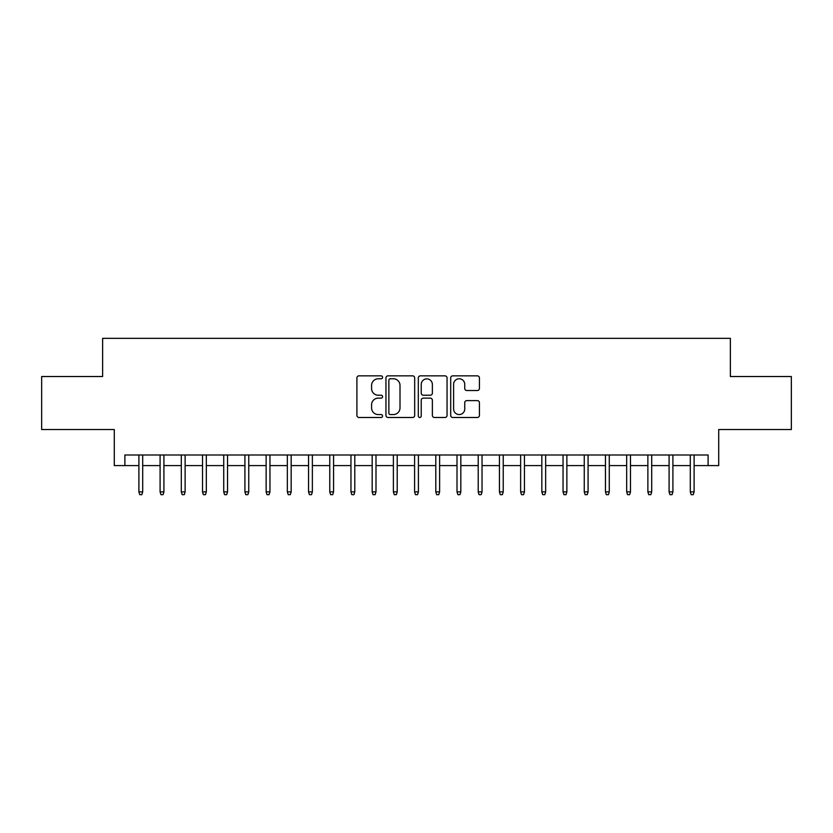 <?xml version="1.0" encoding="UTF-8"?>
<svg xmlns="http://www.w3.org/2000/svg" width="833" height="833" viewBox="0 0 833 833"><rect width="100%" height="100%" fill="white"/><g stroke="black" fill="none" stroke-linecap="round" stroke-linejoin="round"><path stroke-width="1.25" d="M382.566 377.307A1.458 1.458 0 0 0 381.108 375.85L358.992 375.85A2.083 2.083 0 0 0 356.909 377.932L356.909 415.407A2.083 2.083 0 0 0 358.992 417.489L381.108 417.489A1.458 1.458 0 0 0 382.566 416.031A1.458 1.458 0 0 0 381.108 414.574L378.244 414.574A6.664 6.664 0 0 1 371.591 407.91L371.591 404.786A6.664 6.664 0 0 1 378.244 398.132L381.108 398.132A1.458 1.458 0 0 0 382.566 396.675A1.458 1.458 0 0 0 381.108 395.217L378.244 395.217A6.664 6.664 0 0 1 371.591 388.553L371.591 385.429A6.664 6.664 0 0 1 378.244 378.765L381.108 378.765A1.458 1.458 0 0 0 382.566 377.307M477.34 390.531A2.083 2.083 0 0 0 479.423 388.449L479.423 377.932A2.083 2.083 0 0 0 477.34 375.85L452.777 375.85A2.083 2.083 0 0 0 450.695 377.932L450.695 415.407A2.083 2.083 0 0 0 452.777 417.489L477.34 417.489A2.083 2.083 0 0 0 479.423 415.407L479.423 402.703A2.083 2.083 0 0 0 477.34 400.621L466.824 400.621A2.083 2.083 0 0 0 464.741 402.703L464.741 409.003A5.571 5.571 0 0 1 459.17 414.574A5.571 5.571 0 0 1 453.61 409.003L453.61 384.336A5.571 5.571 0 0 1 459.17 378.765A5.571 5.571 0 0 1 464.741 384.336L464.741 388.449A2.083 2.083 0 0 0 466.824 390.531L477.34 390.531M124.888 465.595L124.888 454.995L708.112 454.995L708.112 465.595L718.712 465.595L718.712 429.547L791.35 429.547L791.35 376.526L730.374 376.526L730.374 338.344L102.626 338.344L102.626 376.526L41.65 376.526L41.65 429.547L114.288 429.547L114.288 465.595L138.892 465.595M414.678 377.932A2.083 2.083 0 0 0 412.595 375.85L388.032 375.85A2.083 2.083 0 0 0 385.95 377.932L385.95 415.407A2.083 2.083 0 0 0 388.032 417.489L412.595 417.489A2.083 2.083 0 0 0 414.678 415.407L414.678 377.932M420.405 375.85L444.968 375.85A2.083 2.083 0 0 1 447.05 377.932L447.05 415.407A2.083 2.083 0 0 1 444.968 417.489L434.451 417.489A2.083 2.083 0 0 1 432.369 415.407L432.369 400.204A2.083 2.083 0 0 0 430.286 398.132L423.32 398.132A2.083 2.083 0 0 0 421.238 400.204L421.238 416.031A1.458 1.458 0 0 1 419.78 417.489A1.458 1.458 0 0 1 418.322 416.031L418.322 377.932A2.083 2.083 0 0 1 420.405 375.85M142.703 465.595L160.092 465.595M163.914 465.595L181.302 465.595M185.124 465.595L202.513 465.595M206.334 465.595L223.723 465.595M227.534 465.595L244.923 465.595M248.744 465.595L266.133 465.595M269.954 465.595L287.343 465.595M291.165 465.595L308.554 465.595M312.365 465.595L329.764 465.595M333.575 465.595L350.964 465.595M354.785 465.595L372.174 465.595M375.995 465.595L393.384 465.595M397.206 465.595L414.595 465.595M418.405 465.595L435.794 465.595M439.616 465.595L457.005 465.595M460.826 465.595L478.215 465.595M482.036 465.595L499.425 465.595M503.236 465.595L520.635 465.595M524.446 465.595L541.835 465.595M545.657 465.595L563.046 465.595M566.867 465.595L584.256 465.595M588.077 465.595L605.466 465.595M609.277 465.595L626.666 465.595M630.487 465.595L647.876 465.595M651.698 465.595L669.086 465.595M672.908 465.595L690.297 465.595M694.108 465.595L708.112 465.595M390.323 378.765A1.458 1.458 0 0 0 388.865 380.223L388.865 413.116A1.458 1.458 0 0 0 390.323 414.574L393.343 414.574A6.664 6.664 0 0 0 400.007 407.91L400.007 385.429A6.664 6.664 0 0 0 393.343 378.765L390.323 378.765M432.369 384.44A5.571 5.571 0 0 0 426.808 378.869A5.571 5.571 0 0 0 421.238 384.44L421.238 393.134A2.083 2.083 0 0 0 423.32 395.217L430.286 395.217A2.083 2.083 0 0 0 432.369 393.134L432.369 384.44M138.892 491.897L139.736 494.656L141.86 494.656L142.703 491.897L138.892 491.897L138.892 454.995M142.703 491.897L142.703 454.995M160.092 491.897L160.946 494.656L163.07 494.656L163.914 491.897L160.092 491.897L160.092 454.995M163.914 491.897L163.914 454.995M181.302 491.897L182.156 494.656L184.27 494.656L185.124 491.897L181.302 491.897L181.302 454.995M185.124 491.897L185.124 454.995M202.513 491.897L203.356 494.656L205.48 494.656L206.334 491.897L202.513 491.897L202.513 454.995M206.334 491.897L206.334 454.995M223.723 491.897L224.566 494.656L226.691 494.656L227.534 491.897L223.723 491.897L223.723 454.995M227.534 491.897L227.534 454.995M244.923 491.897L245.777 494.656L247.901 494.656L248.744 491.897L244.923 491.897L244.923 454.995M248.744 491.897L248.744 454.995M266.133 491.897L266.987 494.656L269.101 494.656L269.954 491.897L266.133 491.897L266.133 454.995M269.954 491.897L269.954 454.995M287.343 491.897L288.197 494.656L290.311 494.656L291.165 491.897L287.343 491.897L287.343 454.995M291.165 491.897L291.165 454.995M308.554 491.897L309.397 494.656L311.521 494.656L312.365 491.897L308.554 491.897L308.554 454.995M312.365 491.897L312.365 454.995M329.764 491.897L330.607 494.656L332.731 494.656L333.575 491.897L329.764 491.897L329.764 454.995M333.575 491.897L333.575 454.995M350.964 491.897L351.818 494.656L353.942 494.656L354.785 491.897L350.964 491.897L350.964 454.995M354.785 491.897L354.785 454.995M372.174 491.897L373.028 494.656L375.142 494.656L375.995 491.897L372.174 491.897L372.174 454.995M375.995 491.897L375.995 454.995M393.384 491.897L394.228 494.656L396.352 494.656L397.206 491.897L393.384 491.897L393.384 454.995M397.206 491.897L397.206 454.995M414.595 491.897L415.438 494.656L417.562 494.656L418.405 491.897L414.595 491.897L414.595 454.995M418.405 491.897L418.405 454.995M435.794 491.897L436.648 494.656L438.772 494.656L439.616 491.897L435.794 491.897L435.794 454.995M439.616 491.897L439.616 454.995M457.005 491.897L457.858 494.656L459.972 494.656L460.826 491.897L457.005 491.897L457.005 454.995M460.826 491.897L460.826 454.995M478.215 491.897L479.058 494.656L481.182 494.656L482.036 491.897L478.215 491.897L478.215 454.995M482.036 491.897L482.036 454.995M499.425 491.897L500.269 494.656L502.393 494.656L503.236 491.897L499.425 491.897L499.425 454.995M503.236 491.897L503.236 454.995M520.635 491.897L521.479 494.656L523.603 494.656L524.446 491.897L520.635 491.897L520.635 454.995M524.446 491.897L524.446 454.995M541.835 491.897L542.689 494.656L544.803 494.656L545.657 491.897L541.835 491.897L541.835 454.995M545.657 491.897L545.657 454.995M563.046 491.897L563.899 494.656L566.013 494.656L566.867 491.897L563.046 491.897L563.046 454.995M566.867 491.897L566.867 454.995M584.256 491.897L585.099 494.656L587.223 494.656L588.077 491.897L584.256 491.897L584.256 454.995M588.077 491.897L588.077 454.995M605.466 491.897L606.309 494.656L608.434 494.656L609.277 491.897L605.466 491.897L605.466 454.995M609.277 491.897L609.277 454.995M626.666 491.897L627.52 494.656L629.644 494.656L630.487 491.897L626.666 491.897L626.666 454.995M630.487 491.897L630.487 454.995M647.876 491.897L648.73 494.656L650.844 494.656L651.698 491.897L647.876 491.897L647.876 454.995M651.698 491.897L651.698 454.995M669.086 491.897L669.93 494.656L672.054 494.656L672.908 491.897L669.086 491.897L669.086 454.995M672.908 491.897L672.908 454.995M690.297 491.897L691.14 494.656L693.264 494.656L694.108 491.897L690.297 491.897L690.297 454.995M694.108 491.897L694.108 454.995"/></g></svg>

